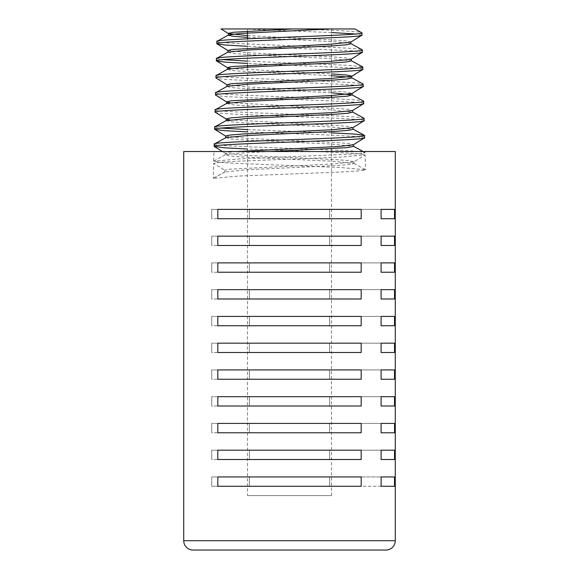 <?xml version="1.0" encoding="UTF-8"?>
<svg xmlns="http://www.w3.org/2000/svg" width="579" height="579" viewBox="0 0 579 579"><rect width="100%" height="100%" fill="white"/><g stroke="black" fill="none" stroke-linecap="round" stroke-linejoin="round"><path stroke-width="0.43" stroke-dasharray="2.9 2.17" d="M394.538 476.944L329.61 476.944L329.61 486.273L249.39 486.273L249.39 476.944L329.61 476.944L329.61 486.273L249.39 486.273L249.39 476.944L381.105 476.944L381.105 486.273L394.538 486.273L394.538 476.944L211.726 476.944L249.39 476.944L211.726 476.944L211.726 486.273L249.39 486.273L211.726 486.273L211.726 476.944L381.105 476.944M381.105 450.187L211.726 450.187L381.105 450.187L329.61 450.187L329.61 459.516L211.726 459.516L211.726 450.187L211.726 459.516L211.726 450.187L211.726 459.516L249.39 459.516L249.39 450.187L329.61 450.187L329.61 459.516L249.39 459.516L249.39 450.187L394.538 450.187L381.105 450.187L381.105 459.516L394.538 459.516L394.538 450.187M381.105 423.43L211.726 423.43L381.105 423.43L329.61 423.43L329.61 432.766L211.726 432.766L211.726 423.43L211.726 432.766L211.726 423.43L211.726 432.766L249.39 432.766L249.39 423.43L329.61 423.43L329.61 432.766L249.39 432.766L249.39 423.43L394.538 423.43L381.105 423.43L381.105 432.766L394.538 432.766L394.538 423.43M381.105 396.673L211.726 396.673L381.105 396.673L329.61 396.673L329.61 406.009L211.726 406.009L211.726 396.673L211.726 406.009L211.726 396.673L211.726 406.009L249.39 406.009L249.39 396.673L329.61 396.673L329.61 406.009L249.39 406.009L249.39 396.673L394.538 396.673L381.105 396.673L381.105 406.009L394.538 406.009L394.538 396.673M381.105 369.923L211.726 369.923L381.105 369.923L329.61 369.923L329.61 379.252L211.726 379.252L211.726 369.923L211.726 379.252L211.726 369.923L211.726 379.252L249.39 379.252L249.39 369.923L329.61 369.923L329.61 379.252L249.39 379.252L249.39 369.923L394.538 369.923L381.105 369.923L381.105 379.252L394.538 379.252L394.538 369.923M381.105 343.166L211.726 343.166L381.105 343.166L329.61 343.166L329.61 352.495L211.726 352.495L211.726 343.166L211.726 352.495L211.726 343.166L211.726 352.495L249.39 352.495L249.39 343.166L329.61 343.166L329.61 352.495L249.39 352.495L249.39 343.166L394.538 343.166L381.105 343.166L381.105 352.495L394.538 352.495L394.538 343.166M381.105 316.409L211.726 316.409L381.105 316.409L329.61 316.409L329.61 325.745L211.726 325.745L211.726 316.409L211.726 325.745L211.726 316.409L211.726 325.745L249.39 325.745L249.39 316.409L329.61 316.409L329.61 325.745L249.39 325.745L249.39 316.409L394.538 316.409L381.105 316.409L381.105 325.745L394.538 325.745L394.538 316.409M381.105 289.652L211.726 289.652L381.105 289.652L329.61 289.652L329.61 298.988L211.726 298.988L211.726 289.652L211.726 298.988L211.726 289.652L211.726 298.988L249.39 298.988L249.39 289.652L329.61 289.652L329.61 298.988L249.39 298.988L249.39 289.652L394.538 289.652L381.105 289.652L381.105 298.988L394.538 298.988L394.538 289.652M381.105 262.902L211.726 262.902L381.105 262.902L329.61 262.902L329.61 272.231L211.726 272.231L211.726 262.902L211.726 272.231L211.726 262.902L211.726 272.231L249.39 272.231L249.39 262.902L329.61 262.902L329.61 272.231L249.39 272.231L249.39 262.902L394.538 262.902L381.105 262.902L381.105 272.231L394.538 272.231L394.538 262.902M381.105 236.145L211.726 236.145L381.105 236.145L329.61 236.145L329.61 245.482L211.726 245.482L211.726 236.145L211.726 245.482L211.726 236.145L211.726 245.482L249.39 245.482L249.39 236.145L329.61 236.145L329.61 245.482L249.39 245.482L249.39 236.145L394.538 236.145L381.105 236.145L381.105 245.482L394.538 245.482L394.538 236.145M381.105 209.388L211.726 209.388L381.105 209.388L329.61 209.388L329.61 218.724L211.726 218.724L211.726 209.388L211.726 218.724L211.726 209.388L211.726 218.724L249.39 218.724L249.39 209.388L329.61 209.388L329.61 218.724L249.39 218.724L249.39 209.388L394.538 209.388L381.105 209.388L381.105 218.724L394.538 218.724L394.538 209.388M247.501 495.61L331.499 495.61L247.501 495.61L247.501 67.15M247.501 65.355L247.501 38.793M247.501 31.165L247.501 28.95L331.499 28.95L331.499 95.549M329.567 28.95L247.501 28.95M331.499 495.61L331.499 97.344M331.499 32.547L242.746 28.95L299.85 28.95C334.503 30.253 362.57 31.541 361.897 32.837M361.955 35.138L355.542 33.987M216.886 41.391C212.355 44.25 366.818 47.102 362.338 49.953M362.396 52.248L351.757 50.764L247.501 46.298M216.445 58.508L222.843 59.659M247.501 61.113L350.085 65.434L362.606 66.874M362.838 69.364L360.109 68.619L352.184 67.881L247.501 63.422M216.003 75.617C211.444 78.469 367.716 81.321 363.214 84.172M363.272 86.474C367.766 83.622 211.357 80.778 215.945 77.919M215.569 92.727C210.93 95.578 368.222 98.437 363.655 101.282M363.713 103.583C368.28 100.739 210.901 97.887 215.504 95.028M215.127 109.836C210.474 112.695 368.642 115.539 364.09 118.391M364.155 120.693C368.722 117.848 210.394 114.997 215.07 112.138M214.686 126.946L221.243 128.097M247.501 129.602L331.499 132.844M364.589 137.802L353.834 136.333L324.689 134.856L247.501 131.911M381.105 486.273L211.726 486.273L211.726 476.944L211.726 486.273L394.538 486.273M395.276 151.524L183.724 151.524M217.813 476.944L217.813 486.273L361.187 486.273L361.187 476.944L217.813 476.944M217.813 450.187L217.813 459.516L361.187 459.516L361.187 450.187L217.813 450.187M217.813 423.43L217.813 432.766L361.187 432.766L361.187 423.43L217.813 423.43M217.813 396.673L217.813 406.009L361.187 406.009L361.187 396.673L217.813 396.673M217.813 369.923L217.813 379.252L361.187 379.252L361.187 369.923L217.813 369.923M217.813 343.166L217.813 352.495L361.187 352.495L361.187 343.166L217.813 343.166M217.813 316.409L217.813 325.745L361.187 325.745L361.187 316.409L217.813 316.409M217.813 289.652L217.813 298.988L361.187 298.988L361.187 289.652L217.813 289.652M217.813 262.902L217.813 272.231L361.187 272.231L361.187 262.902L217.813 262.902M217.813 236.145L217.813 245.482L361.187 245.482L361.187 236.145L217.813 236.145M217.813 209.388L217.813 218.724L361.187 218.724L361.187 209.388L217.813 209.388M364.69 151.524L213.948 151.524L213.702 161.23L219.231 162.279L235.038 163.329L340.575 167.512L365.523 169.785L359.979 170.834L344.121 171.883L238.273 176.074L213.253 178.339L224.797 172.064L224.847 170.269L213.637 163.408L213.253 178.339L213.637 163.408L219.224 162.359L235.11 161.309L340.582 157.112L365.139 154.854L365.523 169.785M193.06 550.05L385.94 550.05M214.252 144.062C209.612 146.545 332.23 149.035 359.002 151.524M313.55 151.524L247.501 149.035M299.85 28.95L331.499 28.95M247.501 37.396L338.635 41.985L350.903 43.729M228.083 52.067L232.309 53.333L245.018 54.375L330.479 58.544L351.337 60.846M227.641 69.183L230.001 70.189L237.491 70.971L331.499 75.697M348.399 77.058L351.786 77.955M227.192 86.3L229.566 87.299L237.072 88.08L331.499 92.785M226.751 103.409L231.079 104.661L244.077 105.704L331.412 109.88L352.662 112.174M226.121 120.627L230.674 121.771L243.759 122.813L331.709 126.989L353.096 129.283M225.882 137.628L230.29 138.888L243.484 139.93L332.057 144.099L353.537 146.4M269.8 151.524L239.076 153.138L225.434 154.745L229.892 155.997L243.194 157.039L332.397 161.215L353.979 163.51L349.311 164.552L335.965 165.594L246.451 169.77L224.797 172.064L224.847 170.269L229.581 169.22L332.657 163.995L353.783 161.903L365.009 155.013M247.501 35.601L340.72 40.349L348.254 41.145L350.693 42.137M227.923 50.489L248.391 52.783L333.96 56.959L346.785 58.001L351.135 59.246M230.811 68.503L331.499 73.902M227.04 84.715L247.74 86.995L334.568 91.178L347.595 92.22L352.025 93.465M229.979 102.722L337.593 108.461L348.717 109.417L352.459 110.575M229.566 119.831L337.948 125.578L349.137 126.533L352.893 127.684M225.73 136.043L246.849 138.33L335.531 142.514L348.826 143.556L353.335 144.793M236.493 151.524L228.155 152.342L225.441 153.348L246.531 155.44L335.834 159.623L349.231 160.665L353.783 161.903M315.367 151.524L351.439 153.189L361.629 154.021L365.139 154.854M358.43 151.524L365.081 152.675L359.566 153.725L238.591 158.957L213.702 161.23M217.813 486.273L361.187 486.273L217.813 486.273M381.105 459.516L394.538 459.516M217.813 459.516L361.187 459.516L217.813 459.516M381.105 432.766L394.538 432.766M217.813 432.766L361.187 432.766L217.813 432.766M381.105 406.009L394.538 406.009M217.813 406.009L361.187 406.009L217.813 406.009M381.105 379.252L394.538 379.252M217.813 379.252L361.187 379.252L217.813 379.252M381.105 352.495L394.538 352.495M217.813 352.495L361.187 352.495L217.813 352.495M381.105 325.745L394.538 325.745M217.813 325.745L361.187 325.745L217.813 325.745M381.105 298.988L394.538 298.988M217.813 298.988L361.187 298.988L217.813 298.988M381.105 272.231L394.538 272.231M217.813 272.231L361.187 272.231L217.813 272.231M381.105 245.482L394.538 245.482M217.813 245.482L361.187 245.482L217.813 245.482M381.105 218.724L394.538 218.724M217.813 218.724L361.187 218.724L217.813 218.724M395.276 540.714L183.724 540.714M225.238 154.955L225.289 153.16M353.979 163.51L353.935 161.715M222.474 151.524L225.441 153.348M365.081 152.675L365.052 151.524M364.915 152.494L363.134 151.524M213.861 161.056L225.434 154.745M365.356 169.611L353.783 163.3M213.419 178.166L224.992 171.862"/><path stroke-width="0.87" d="M247.501 67.15L247.501 65.355M247.501 38.793L247.501 31.165M354.934 28.95L361.897 32.837C366.456 35.695 212.421 38.547 216.886 41.391L228.517 34.957L240.184 33.459L329.567 28.95L354.934 28.95L220.975 28.95L228.524 33.582L247.501 35.601M331.499 97.344L331.499 95.549M361.897 32.837L361.955 35.138C366.5 37.997 212.341 40.856 216.821 43.693L228.09 50.691M355.542 33.987L331.499 32.547M350.7 43.512L362.164 49.765L362.396 52.248C366.963 55.114 211.928 57.958 216.387 60.809L227.641 67.801L230.811 68.503M247.501 46.298L226.02 45.082L216.966 43.866M216.886 41.391L216.821 43.693M222.843 59.659L247.501 61.113M351.135 60.629L362.606 66.874L362.838 69.364C367.397 72.223 211.429 75.067 215.945 77.919L227.2 84.91M247.501 63.422L225.687 62.199L216.524 60.976M362.338 49.953C366.869 52.805 211.994 55.656 216.445 58.508L216.387 60.809M351.583 77.738L363.047 83.991L363.272 86.474C367.911 89.325 210.959 92.184 215.504 95.028L226.758 102.02L229.979 102.722M362.772 67.063C367.361 69.914 211.473 72.766 216.003 75.617L215.945 77.919M331.499 92.785L352.025 94.855L363.489 101.101L363.713 103.583C368.331 106.442 210.532 109.293 215.07 112.138L226.324 119.129L229.566 119.831M363.214 84.172C367.839 87.024 211.053 89.883 215.569 92.727L215.504 95.028M352.466 111.964L363.923 118.21L364.155 120.693C368.823 123.551 210.011 126.403 214.628 129.247L225.882 136.239M363.655 101.282C368.266 104.14 210.575 106.992 215.127 109.836L215.07 112.138M221.243 128.097L247.501 129.602M331.499 132.844L354.551 134.082L364.365 135.32L364.589 137.802C369.301 140.661 209.591 143.512 214.187 146.364L214.252 144.062C209.67 141.204 369.207 138.359 364.531 135.508M247.501 131.911L224.449 130.666L214.766 129.414M364.09 118.391C368.772 121.25 210.09 124.101 214.686 126.946L214.628 129.247M227.88 52.291L227.923 50.489L232.425 49.447L330.471 44.221L350.693 42.137L361.955 35.138M350.86 41.934L350.903 43.729L346.503 44.771L333.844 45.813L248.688 49.982L228.083 52.067L216.445 58.508M227.438 69.4L227.482 67.605L231.998 66.556L330.747 61.338L351.135 59.246L362.396 52.248M351.294 59.044L351.337 60.846L346.886 61.888L334.119 62.93L248.34 67.099L227.641 69.183L216.003 75.617M331.499 73.902L346.445 75.031L351.735 76.16L351.786 77.955L347.277 78.997L334.409 80.04L248 84.216L227.192 86.3L215.569 92.727M226.555 103.619L226.606 101.824L231.216 100.775L331.434 95.549L352.025 93.465L363.272 86.474M352.025 94.855L347.704 96.107L334.742 97.149L247.711 101.325L226.751 103.409L215.127 109.836M352.611 110.379L352.662 112.174L348.131 113.216L335.089 114.258L247.443 118.434L226.121 120.729L226.165 118.934L230.811 117.884L243.983 116.842L331.731 112.659L352.459 110.575L363.713 103.583M226.317 120.519L214.686 126.946M225.687 137.845L225.73 136.043L230.391 135.001L243.643 133.952L332.006 129.776L352.893 127.684L364.155 120.693M353.052 127.489L353.096 129.283L348.522 130.333L335.379 131.375L247.117 135.544L225.882 137.628L214.252 144.062M236.493 151.524L338.925 146.48L353.335 144.793L364.589 137.802M183.724 540.714A9.336 9.336 0 0 0 193.06 550.05L385.94 550.05A9.336 9.336 0 0 0 395.276 540.714L395.276 151.524L183.724 151.524L183.724 540.714L395.276 540.714M394.538 486.273L394.538 476.944L381.105 476.944L381.105 486.273L394.538 486.273L381.105 486.273M361.187 476.944L217.813 476.944L217.813 486.273L361.187 486.273L361.187 476.944M394.538 459.516L394.538 450.187L381.105 450.187L381.105 459.516L394.538 459.516L381.105 459.516M361.187 450.187L217.813 450.187L217.813 459.516L361.187 459.516L361.187 450.187M394.538 432.766L394.538 423.43L381.105 423.43L381.105 432.766L394.538 432.766L381.105 432.766M361.187 423.43L217.813 423.43L217.813 432.766L361.187 432.766L361.187 423.43M394.538 406.009L394.538 396.673L381.105 396.673L381.105 406.009L394.538 406.009L381.105 406.009M361.187 396.673L217.813 396.673L217.813 406.009L361.187 406.009L361.187 396.673M394.538 379.252L394.538 369.923L381.105 369.923L381.105 379.252L394.538 379.252L381.105 379.252M361.187 369.923L217.813 369.923L217.813 379.252L361.187 379.252L361.187 369.923M394.538 352.495L394.538 343.166L381.105 343.166L381.105 352.495L394.538 352.495L381.105 352.495M361.187 343.166L217.813 343.166L217.813 352.495L361.187 352.495L361.187 343.166M394.538 325.745L394.538 316.409L381.105 316.409L381.105 325.745L394.538 325.745L381.105 325.745M361.187 316.409L217.813 316.409L217.813 325.745L361.187 325.745L361.187 316.409M394.538 298.988L394.538 289.652L381.105 289.652L381.105 298.988L394.538 298.988L381.105 298.988M361.187 289.652L217.813 289.652L217.813 298.988L361.187 298.988L361.187 289.652M394.538 272.231L394.538 262.902L381.105 262.902L381.105 272.231L394.538 272.231L381.105 272.231M361.187 262.902L217.813 262.902L217.813 272.231L361.187 272.231L361.187 262.902M394.538 245.482L394.538 236.145L381.105 236.145L381.105 245.482L394.538 245.482L381.105 245.482M361.187 236.145L217.813 236.145L217.813 245.482L361.187 245.482L361.187 236.145M394.538 218.724L394.538 209.388L381.105 209.388L381.105 218.724L394.538 218.724L381.105 218.724M361.187 209.388L217.813 209.388L217.813 218.724L361.187 218.724L361.187 209.388M315.367 151.524L358.43 151.524M365.052 151.524L364.69 151.524M247.501 149.035L224.109 147.783L214.187 146.364M292.916 28.95L233.388 32.272L228.365 33.379L228.314 35.174L233.294 36.289L247.501 37.396M331.499 75.697L348.399 77.058M353.494 144.598L353.537 146.4L346.589 147.681L269.8 151.524M362.7 69.538L351.576 76.356L331.072 78.447L231.593 83.665L227.04 84.715L226.997 86.51M381.105 476.944L394.538 476.944M381.105 450.187L394.538 450.187M381.105 423.43L394.538 423.43M381.105 396.673L394.538 396.673M381.105 369.923L394.538 369.923M381.105 343.166L394.538 343.166M381.105 316.409L394.538 316.409M381.105 289.652L394.538 289.652M381.105 262.902L394.538 262.902M381.105 236.145L394.538 236.145M381.105 209.388L394.538 209.388M352.227 95.065L352.177 93.27M214.324 146.53L222.474 151.524M363.134 151.524L353.537 146.292M352.901 129.074L364.365 135.32"/></g></svg>

